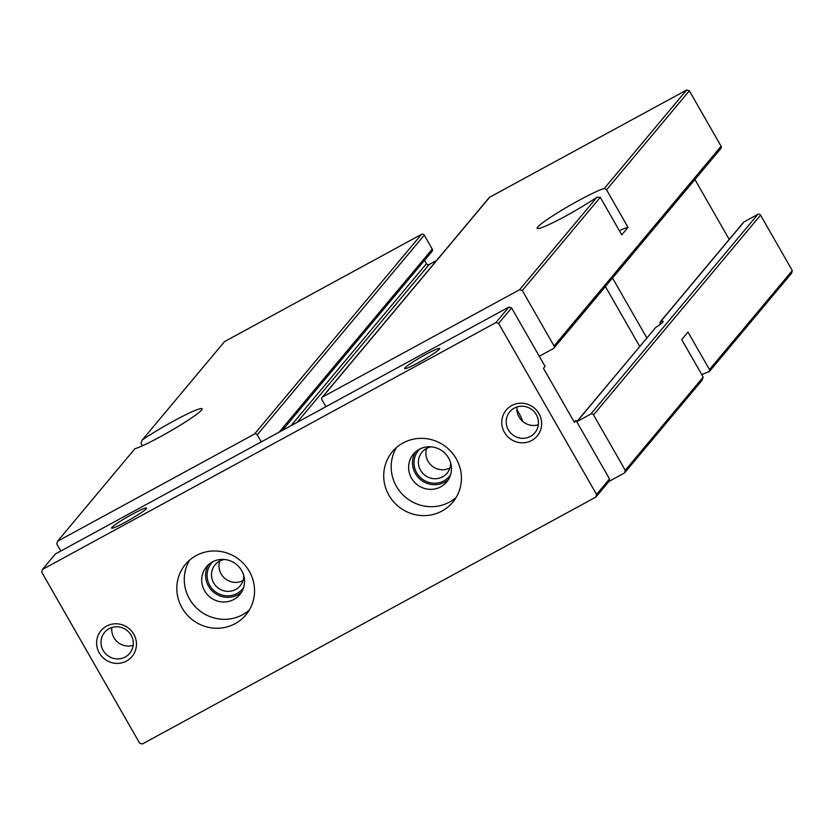 <?xml version="1.0" encoding="UTF-8"?>
<svg xmlns="http://www.w3.org/2000/svg" width="834" height="834" viewBox="0 0 834 834"><rect width="100%" height="100%" fill="white"/><g stroke="black" fill="none" stroke-linecap="round" stroke-linejoin="round"><path stroke-width="1.25" d="M516.924 409.504A85.808 83.077 39.9 0 1 522.949 421.618M608.83 481.51L624.53 472.961L625.26 470.282L593.527 414.873A2.022 1.96 -140.1 0 0 590.795 414.06L577.003 421.577A2.022 1.96 -140.1 0 0 576.774 421.723M539.264 356.243A2.022 1.96 -140.1 0 0 539.525 356.128L553.317 348.622A2.022 1.96 -140.1 0 0 554.047 345.943L522.313 290.534L519.592 289.721L322.602 396.963A2.022 1.96 -140.1 0 0 321.882 399.642L325.917 406.69M261.25 441.895L257.216 434.848A2.022 1.96 -140.1 0 0 254.495 434.034L57.515 541.276L56.785 543.966L60.819 551.003M282.257 430.459L432.085 251.336A2.022 1.96 -140.1 0 0 432.262 249.095L424.266 235.136A2.022 1.96 -140.1 0 0 421.545 234.333L224.554 341.575L142.27 439.956L141.019 443.261L142.437 445.752M701.78 374.602A40.386 3.607 150.2 0 1 709.286 371.63L791.57 273.26L792.3 270.57L709.484 369.577L687.998 332.057L681.712 339.563L703.208 377.093L701.957 380.398L624.53 472.961M703.208 377.093L625.26 470.282M709.286 371.63L709.484 369.577M792.3 270.57L760.566 215.162A2.022 1.96 -140.1 0 0 757.845 214.359L744.053 221.865A2.022 1.96 -140.1 0 0 743.501 222.313L660.059 322.07L660.236 324.311M744.053 221.865L660.486 321.768A22.716 2.033 -29.8 0 1 663.155 321.319A22.716 2.033 -29.8 0 1 655.701 327.491L576.742 421.681M605.411 286.552L639.699 346.412M612.531 278.045L646.819 337.906M729.208 239.4L694.931 179.529M553.87 348.174L720.91 148.462A2.022 1.96 -140.1 0 0 721.087 146.231L689.353 90.823L606.547 189.829L628.033 227.348L621.747 234.865L600.261 197.335L522.313 290.534M689.353 90.823L686.632 90.02L604.348 188.401A40.386 3.607 -29.8 0 0 564.128 208.813A40.386 3.607 -29.8 0 0 537.19 228.339A40.386 3.607 -29.8 0 0 559.614 219.29A40.386 3.607 -29.8 0 0 597.008 197.158L600.261 197.335M597.008 197.158L519.592 289.721M142.27 439.956A40.386 3.607 150.2 0 1 179.664 417.824A40.386 3.607 150.2 0 1 202.089 408.775A40.386 3.607 150.2 0 1 175.15 428.301A40.386 3.607 150.2 0 1 134.931 448.713L57.515 541.276M606.547 189.829L604.348 188.401M686.632 90.02L489.641 197.251A2.022 1.96 -140.1 0 0 489.099 197.71L322.049 397.411M436.589 260.479L429.208 264.503L297.185 422.327M424.558 260.333L426.476 263.69A2.022 1.96 -140.1 0 0 429.208 264.503M619.328 230.632A40.386 3.607 150.2 0 1 628.033 227.348M133.179 645.349A16.367 15.846 39.9 0 1 111.86 627.512M538.357 424.767A16.367 15.846 39.9 0 1 517.038 406.94M574.428 422.4L543.445 368.305L545.061 366.366L511.586 307.902L508.855 307.1L55.398 553.964L42.43 569.466L41.7 572.155L139.643 743.177L142.374 743.98L595.83 497.116L608.799 481.614L609.529 478.924L576.044 420.461L574.428 422.4M595.83 497.116L596.55 494.437L498.607 323.415L511.586 307.902M596.55 494.437L609.529 478.924M573.959 421.597L576.044 420.461M132.335 514.192A20.193 1.804 150.2 0 1 146.617 508.219A20.193 1.804 150.2 0 1 129.979 519.634A20.193 1.804 150.2 0 1 111.714 528.203A20.193 1.804 150.2 0 1 132.335 514.192M425.444 354.617A20.193 1.804 150.2 0 1 439.726 348.643A20.193 1.804 150.2 0 1 423.088 360.069A20.193 1.804 150.2 0 1 404.824 368.638A20.193 1.804 150.2 0 1 425.444 354.617M498.607 323.415L495.886 322.612L42.43 569.466M495.886 322.612L508.855 307.1M196.188 555.58A39.375 38.114 39.9 0 1 245.206 565.442A39.375 38.114 39.9 0 1 245.874 614.877A39.375 38.114 39.9 0 1 191.215 618.849A39.375 38.114 39.9 0 1 185.471 564.357A39.375 38.114 39.9 0 1 196.188 555.58M403.093 442.948A39.375 38.114 39.9 0 1 452.101 452.81A39.375 38.114 39.9 0 1 452.779 502.235A39.375 38.114 39.9 0 1 398.12 506.217A39.375 38.114 39.9 0 1 392.376 451.715A39.375 38.114 39.9 0 1 403.093 442.948M106.543 626.136A20.193 19.547 39.9 0 1 136.463 644.182A20.193 19.547 39.9 0 1 106.606 660.445A20.193 19.547 39.9 0 1 106.543 626.136M511.722 405.553A20.193 19.547 39.9 0 1 541.652 423.599A20.193 19.547 39.9 0 1 511.784 439.862A20.193 19.547 39.9 0 1 511.722 405.553M514.234 408.128A16.367 15.846 39.9 0 1 534.604 412.225A16.367 15.846 39.9 0 1 534.886 432.773A16.367 15.846 39.9 0 1 512.17 434.42A16.367 15.846 39.9 0 1 509.782 411.767A16.367 15.846 39.9 0 1 514.234 408.128M109.045 628.711A16.367 15.846 39.9 0 1 129.426 632.808A16.367 15.846 39.9 0 1 129.708 653.356A16.367 15.846 39.9 0 1 106.981 655.003A16.367 15.846 39.9 0 1 104.594 632.349A16.367 15.846 39.9 0 1 109.045 628.711M456.156 497.481A39.375 38.114 39.9 0 1 405.585 497.293A39.375 38.114 39.9 0 1 396.463 447.556M419.293 449.297A21.705 21.017 39.9 0 1 446.315 454.728A21.705 21.017 39.9 0 1 446.69 481.989A21.705 21.017 39.9 0 1 416.552 484.179A21.705 21.017 39.9 0 1 413.393 454.134A21.705 21.017 39.9 0 1 419.293 449.297M415.509 451.955A21.705 21.017 -140.1 0 0 418.699 477.903A21.705 21.017 -140.1 0 0 444.678 482.167A21.705 21.017 -140.1 0 0 448.463 479.508M249.251 610.123A39.375 38.114 39.9 0 1 198.68 609.935A39.375 38.114 39.9 0 1 189.558 560.187M212.389 561.939A21.705 21.017 39.9 0 1 239.41 567.37A21.705 21.017 39.9 0 1 239.785 594.621A21.705 21.017 39.9 0 1 209.657 596.81A21.705 21.017 39.9 0 1 206.488 566.766A21.705 21.017 39.9 0 1 212.389 561.939M208.604 564.587A21.705 21.017 -140.1 0 0 211.805 590.535A21.705 21.017 -140.1 0 0 237.773 594.798A21.705 21.017 -140.1 0 0 241.558 592.15M450.548 474.869A20.193 19.547 39.9 0 1 421.389 478.403A20.193 19.547 39.9 0 1 419.711 449.078M243.643 587.501A20.193 19.547 39.9 0 1 214.484 591.035A20.193 19.547 39.9 0 1 212.806 561.709M450.694 463.078A16.367 15.846 39.9 0 1 447.097 473.17A16.367 15.846 39.9 0 1 424.381 474.827A16.367 15.846 39.9 0 1 421.994 452.174A16.367 15.846 39.9 0 1 426.445 448.525A16.367 15.846 39.9 0 1 431.293 446.847M449.964 467.947A16.367 15.846 39.9 0 1 431.876 465.862A16.367 15.846 39.9 0 1 426.622 448.431M243.799 575.71A16.367 15.846 39.9 0 1 240.192 585.802A16.367 15.846 39.9 0 1 217.476 587.459A16.367 15.846 39.9 0 1 215.089 564.806A16.367 15.846 39.9 0 1 219.54 561.167A16.367 15.846 39.9 0 1 224.388 559.478M243.059 580.589A16.367 15.846 39.9 0 1 224.972 578.504A16.367 15.846 39.9 0 1 219.717 561.063M760.566 215.162L593.527 414.873M655.701 327.491L577.003 421.577M721.087 146.231L554.047 345.943M421.545 234.333L254.495 434.034M757.845 214.359L590.795 414.06M489.641 197.251L322.602 396.963M426.476 263.69L290.951 425.726M432.262 249.095L279.15 432.148M424.266 235.136L257.216 434.848"/></g></svg>
